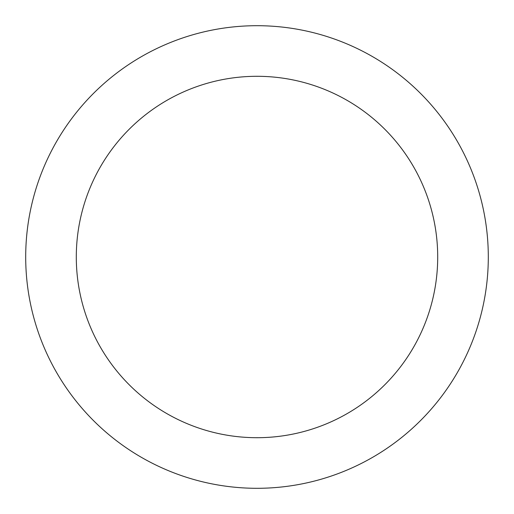 <?xml version="1.0" encoding="UTF-8"?>
<svg xmlns="http://www.w3.org/2000/svg" width="514" height="514" viewBox="0 0 514 514"><rect width="100%" height="100%" fill="white"/><g stroke="black" fill="none" stroke-linecap="round" stroke-linejoin="round"><path stroke-width="0.77" d="M437.703 257A180.703 180.703 0 0 0 257 76.297A180.703 180.703 0 0 0 76.297 257A180.703 180.703 0 0 0 257 437.703A180.703 180.703 0 0 0 437.703 257M488.3 257A231.3 231.3 0 0 0 257 25.7A231.3 231.3 0 0 0 25.7 257A231.3 231.3 0 0 0 257 488.3A231.3 231.3 0 0 0 488.3 257"/></g></svg>
